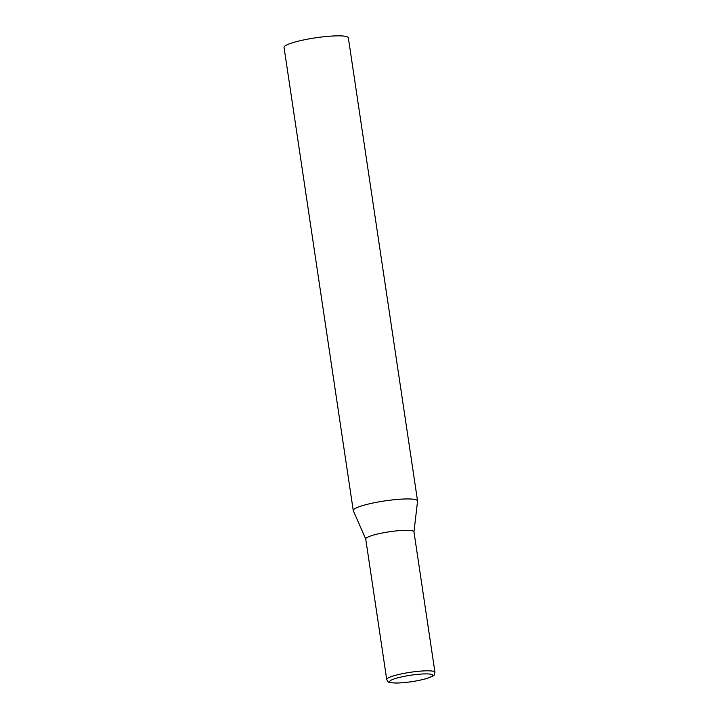 <?xml version="1.0" encoding="UTF-8"?>
<svg xmlns="http://www.w3.org/2000/svg" width="719" height="719" viewBox="0 0 719 719"><rect width="100%" height="100%" fill="white"/><g stroke="black" fill="none" stroke-linecap="round" stroke-linejoin="round"><path stroke-width="1.08" d="M365.737 539.07L353.308 510.724A32.508 4.853 -8.5 0 1 353.254 510.535A32.508 4.853 -8.5 0 1 360.92 506.122A32.508 4.853 -8.5 0 1 396.178 499.534A32.508 4.853 -8.5 0 1 417.559 500.927A32.508 4.853 -8.5 0 1 417.559 501.125L413.964 531.862M353.254 510.535L284.05 47.436A32.508 4.853 -8.5 0 1 291.707 43.023A32.508 4.853 -8.5 0 1 326.965 36.435A32.508 4.853 -8.5 0 1 348.347 37.828L417.559 500.927M386.723 679.509L365.728 538.989A24.383 3.64 -8.5 0 1 371.471 535.682A24.383 3.64 -8.5 0 1 405.471 530.307A24.383 3.64 -8.5 0 1 413.955 531.79L434.95 672.301A24.383 3.64 171.5 0 0 426.475 670.818A24.383 3.64 171.5 0 0 400.483 674.089A24.383 3.64 171.5 0 0 386.723 679.509C387.649 681.396 388.359 682.268 388.853 682.124C388.548 682.547 391.235 682.852 396.915 683.05C407.502 682.655 417.64 681.082 427.338 678.341C436.316 674.476 433.18 676.75 434.95 672.301M397.256 682.996A21.777 3.253 171.5 0 0 427.625 678.188A21.777 3.253 171.5 0 0 425.19 673.901A21.777 3.253 171.5 0 0 394.812 678.709A21.777 3.253 171.5 0 0 397.256 682.996"/></g></svg>
